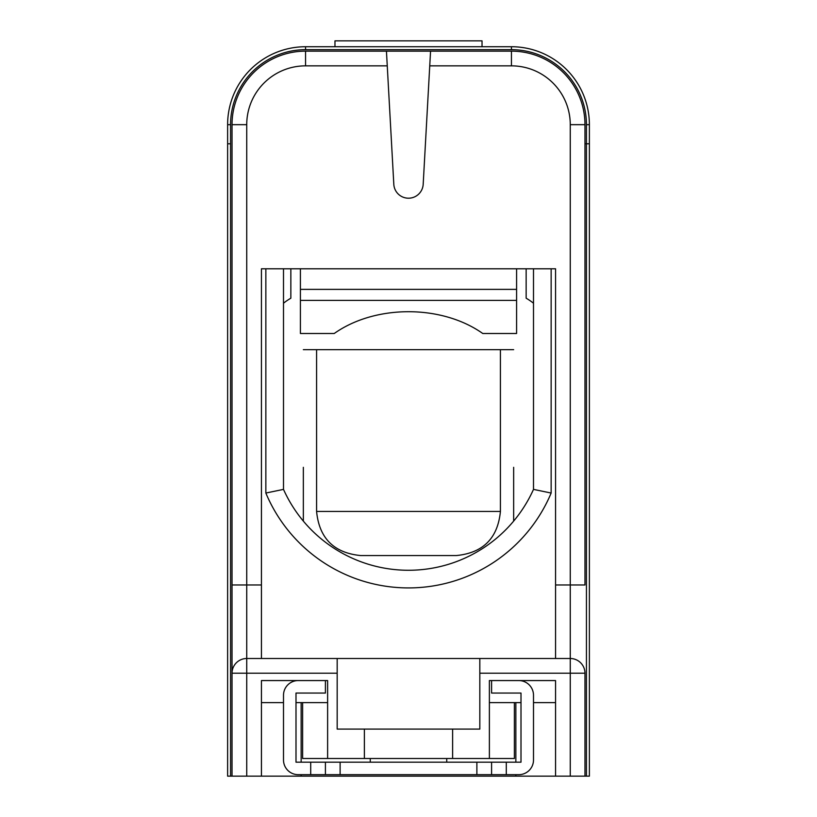 <?xml version="1.0" encoding="UTF-8"?>
<svg xmlns="http://www.w3.org/2000/svg" width="817" height="817" viewBox="0 0 817 817"><rect width="100%" height="100%" fill="white"/><g stroke="black" fill="none" stroke-linecap="round" stroke-linejoin="round"><path stroke-width="1.23" d="M511.442 49.674L511.442 46.732A77.942 77.942 0 0 1 589.384 124.674L589.384 143.792L584.972 143.792L589.384 143.792L589.384 776.15L586.443 776.15L586.443 124.674A75.001 75.001 0 0 0 511.442 49.674L305.558 49.674A75.001 75.001 0 0 0 230.557 124.674L230.557 143.792L227.616 143.792L227.616 124.674A77.942 77.942 0 0 1 305.558 46.732L511.442 46.732A77.942 77.942 0 0 1 589.384 124.674L586.443 124.674M386.441 51.144L387.258 65.85L305.558 65.85L305.558 51.144A73.53 73.53 0 0 0 232.028 124.674A73.53 73.53 0 0 1 305.558 51.144L511.442 51.144A73.53 73.53 0 0 1 584.972 124.674A73.53 73.53 0 0 0 511.442 51.144L511.442 65.85L429.742 65.85L430.559 51.144M516.589 268.793L516.589 333.499L482.765 333.499C441.742 304.445 375.258 304.445 334.235 333.499L300.411 333.499L300.411 268.793M516.589 289.381L300.411 289.381M516.589 300.39L300.411 300.39M334.97 46.732L334.97 40.85L482.03 40.85L482.03 46.732M325.411 680.561L325.411 693.061L295.999 693.061L295.999 762.179L340.117 762.179L340.117 774.679L476.883 774.679L476.883 762.179L340.117 762.179M298.205 680.561A14.706 14.706 0 0 0 283.499 695.267L283.499 759.973A14.706 14.706 0 0 0 298.205 774.679L310.705 774.679L310.705 762.179M476.883 762.179L506.295 762.179L506.295 774.679L518.795 774.679A14.706 14.706 0 0 0 533.501 759.973L533.501 695.267A14.706 14.706 0 0 0 518.795 680.561M491.589 680.561L491.589 693.061L521.001 693.061L521.001 762.179L506.295 762.179M506.295 774.679L476.883 774.679M340.117 774.679L310.705 774.679M295.999 695.267L295.999 693.061M521.001 693.061L521.001 695.267M491.589 762.179L491.589 774.679M325.411 774.679L325.411 762.179M370.264 758.503L370.264 762.179M446.736 758.503L446.736 762.179M456.295 555.56C483.092 552.946 497.798 538.24 500.413 511.442L500.413 349.676L513.648 349.676L303.352 349.676L316.587 349.676L316.587 511.442L500.413 511.442C497.798 538.24 483.092 552.946 456.295 555.56L360.705 555.56C333.908 552.946 319.202 538.24 316.587 511.442C319.202 538.24 333.908 552.946 360.705 555.56M290.852 268.793L290.852 298.205A58.824 58.824 0 0 0 283.499 303.23M533.501 303.23A58.824 58.824 0 0 0 526.148 298.205L526.148 268.793M513.648 521.103L513.648 467.324M303.352 467.324L303.352 521.103M479.824 658.502L570.266 658.502A14.706 14.706 0 0 1 584.972 673.208L584.972 776.15L570.266 776.15L570.266 673.208L479.824 673.208L479.824 658.502L337.176 658.502L337.176 673.208L246.734 673.208L246.734 776.15L232.028 776.15L232.028 124.674L246.734 124.674L246.734 584.972L261.44 584.972L261.44 658.502M364.382 729.091L364.382 758.503L452.618 758.503L452.618 729.091L337.176 729.091L337.176 673.208M479.824 673.208L479.824 729.091L452.618 729.091M364.382 758.503L327.617 758.503L327.617 680.561L261.44 680.561L261.44 776.15L246.734 776.15M570.266 776.15L555.56 776.15L555.56 680.561L489.383 680.561L489.383 758.503L452.618 758.503M555.56 702.62L533.501 702.62M521.001 702.62L514.383 702.62L514.383 758.503L489.383 758.503M230.557 776.15L227.616 776.15L227.616 143.792L230.557 143.792L230.557 776.15L232.028 776.15M584.972 776.15L586.443 776.15M261.44 776.15L555.56 776.15M570.266 124.674L584.972 124.674L584.972 584.972L570.266 584.972L570.266 124.674A58.824 58.824 0 0 0 511.442 65.85M232.028 673.208L246.734 673.208L246.734 658.502A14.706 14.706 0 0 0 232.028 673.208L232.028 584.972L246.734 584.972L246.734 658.502L337.176 658.502M283.499 268.793L283.499 489.383A137.031 137.031 0 0 0 533.501 489.383L533.501 268.793M387.258 65.85L393.814 184.315A14.706 14.706 0 0 0 408.5 198.204A14.706 14.706 0 0 0 423.186 184.315L429.742 65.85M555.56 658.502L555.56 268.793L261.44 268.793L261.44 584.972M327.617 758.503L302.617 758.503L302.617 702.62L295.999 702.62M283.499 702.62L261.44 702.62M551.148 268.793L551.148 493.049A154.679 154.679 0 0 1 265.852 493.049L265.852 268.793M283.499 489.383L265.852 493.049M533.501 489.383L551.148 493.049M302.617 702.62L327.617 702.62M489.383 702.62L514.383 702.62M230.557 143.792L230.557 124.674L230.557 143.792L230.557 124.674L227.616 124.674A77.942 77.942 0 0 1 305.558 46.732L305.558 49.674M305.558 65.85A58.824 58.824 0 0 0 246.734 124.674M555.56 584.972L570.266 584.972L570.266 673.208L584.972 673.208M301.146 702.62L301.146 762.179M301.146 774.679L301.146 776.15M515.854 702.62L515.854 762.179M515.854 774.679L515.854 776.15"/></g></svg>
